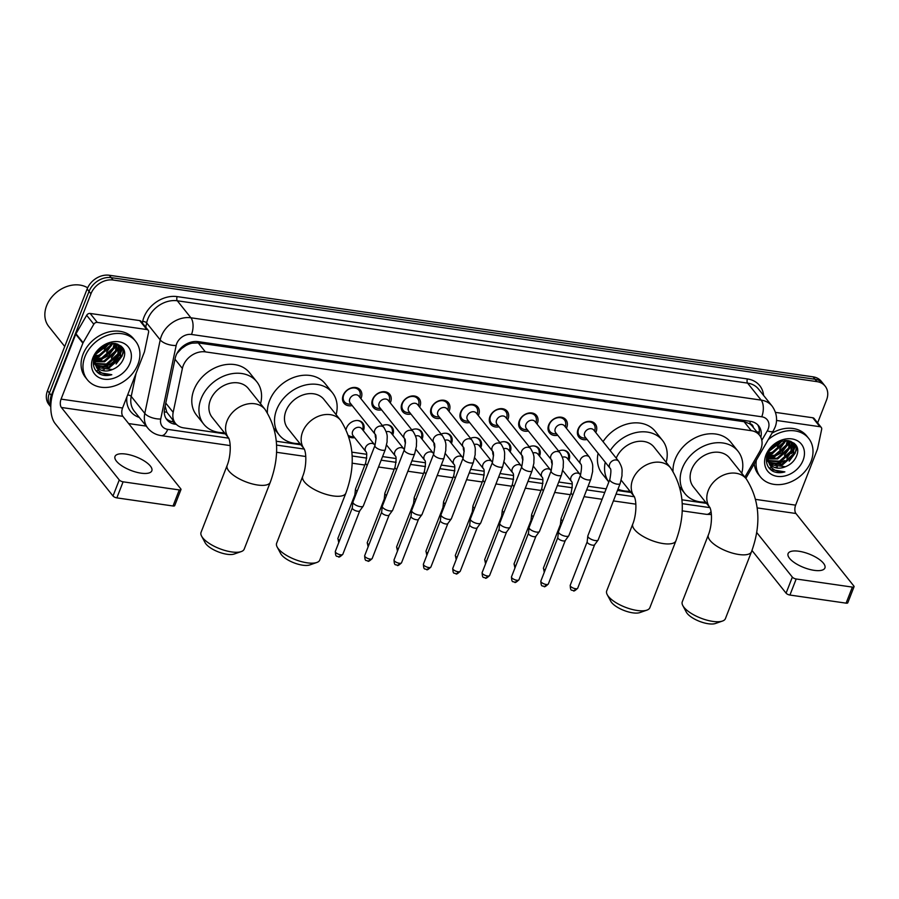 <?xml version="1.0" encoding="UTF-8"?>
<svg xmlns="http://www.w3.org/2000/svg" width="899" height="899" viewBox="0 0 899 899"><rect width="100%" height="100%" fill="white"/><g stroke="black" fill="none" stroke-linecap="round" stroke-linejoin="round"><path stroke-width="1.35" d="M346.115 429.239A9.878 7.765 -38.6 0 1 346.531 427.924A9.878 7.765 -38.6 0 1 354.161 420.957A9.878 7.765 -38.6 0 1 362.724 422.991A9.878 7.765 -38.6 0 1 363.488 430.374A9.878 7.765 -38.6 0 1 363.353 430.7M354.667 437.633A9.878 7.765 -38.6 0 1 349.026 436.813M382.412 425.598A9.878 7.765 -38.6 0 1 392.088 427.227A9.878 7.765 -38.6 0 1 392.852 434.61A9.878 7.765 -38.6 0 1 392.717 434.936M376.13 438.802A9.878 7.765 -38.6 0 1 375.299 434.532M411.776 429.834A9.878 7.765 -38.6 0 1 421.451 431.464A9.878 7.765 -38.6 0 1 422.204 438.858A9.878 7.765 -38.6 0 1 422.081 439.173M405.494 443.038A9.878 7.765 -38.6 0 1 404.662 438.768M441.139 434.071A9.878 7.765 -38.6 0 1 450.804 435.7A9.878 7.765 -38.6 0 1 451.568 443.095A9.878 7.765 -38.6 0 1 451.433 443.421M434.858 447.275A9.878 7.765 -38.6 0 1 434.026 443.005M470.503 438.319A9.878 7.765 -38.6 0 1 480.167 439.937A9.878 7.765 -38.6 0 1 480.931 447.331A9.878 7.765 -38.6 0 1 480.796 447.657M464.21 451.512A9.878 7.765 -38.6 0 1 463.378 447.252M499.855 442.555A9.878 7.765 -38.6 0 1 509.531 444.185A9.878 7.765 -38.6 0 1 510.295 451.568A9.878 7.765 -38.6 0 1 510.16 451.894M493.573 455.748A9.878 7.765 -38.6 0 1 492.742 451.489M529.219 446.792A9.878 7.765 -38.6 0 1 538.894 448.421A9.878 7.765 -38.6 0 1 539.647 455.804A9.878 7.765 -38.6 0 1 539.524 456.13M522.937 459.985A9.878 7.765 -38.6 0 1 522.105 455.726M558.582 451.028A9.878 7.765 -38.6 0 1 568.258 452.658A9.878 7.765 -38.6 0 1 569.011 460.041A9.878 7.765 -38.6 0 1 568.876 460.367M552.301 464.232A9.878 7.765 -38.6 0 1 551.469 459.962M352.206 405.584A10.507 8.26 -38.6 0 1 343.969 403.202A10.507 8.26 -38.6 0 1 343.16 395.335A10.507 8.26 -38.6 0 1 351.273 387.918A10.507 8.26 -38.6 0 1 360.387 390.076A10.507 8.26 -38.6 0 1 361.196 397.942A10.507 8.26 -38.6 0 1 360.892 398.65M381.569 409.82A10.507 8.26 -38.6 0 1 373.321 407.438A10.507 8.26 -38.6 0 1 372.512 399.572A10.507 8.26 -38.6 0 1 380.637 392.166A10.507 8.26 -38.6 0 1 389.75 394.324A10.507 8.26 -38.6 0 1 390.559 402.179A10.507 8.26 -38.6 0 1 390.256 402.887M410.933 414.057A10.507 8.26 -38.6 0 1 402.685 411.675A10.507 8.26 -38.6 0 1 401.875 403.82A10.507 8.26 -38.6 0 1 410 396.403A10.507 8.26 -38.6 0 1 419.114 398.56A10.507 8.26 -38.6 0 1 419.923 406.415A10.507 8.26 -38.6 0 1 419.608 407.123M440.296 418.305A10.507 8.26 -38.6 0 1 432.048 415.911A10.507 8.26 -38.6 0 1 431.239 408.056A10.507 8.26 -38.6 0 1 439.364 400.639A10.507 8.26 -38.6 0 1 448.466 402.797A10.507 8.26 -38.6 0 1 449.275 410.652A10.507 8.26 -38.6 0 1 448.972 411.36M469.649 422.541A10.507 8.26 -38.6 0 1 461.412 420.148A10.507 8.26 -38.6 0 1 460.603 412.293A10.507 8.26 -38.6 0 1 468.727 404.876A10.507 8.26 -38.6 0 1 477.83 407.033A10.507 8.26 -38.6 0 1 478.639 414.9A10.507 8.26 -38.6 0 1 478.335 415.608M499.012 426.778A10.507 8.26 -38.6 0 1 490.775 424.395A10.507 8.26 -38.6 0 1 489.955 416.529A10.507 8.26 -38.6 0 1 498.08 409.112A10.507 8.26 -38.6 0 1 507.193 411.27A10.507 8.26 -38.6 0 1 508.002 419.136A10.507 8.26 -38.6 0 1 507.699 419.844M528.376 431.014A10.507 8.26 -38.6 0 1 520.128 428.632A10.507 8.26 -38.6 0 1 519.319 420.766A10.507 8.26 -38.6 0 1 527.443 413.36A10.507 8.26 -38.6 0 1 536.557 415.518A10.507 8.26 -38.6 0 1 537.366 423.373A10.507 8.26 -38.6 0 1 537.063 424.081M557.74 435.251A10.507 8.26 -38.6 0 1 549.491 432.868A10.507 8.26 -38.6 0 1 548.682 425.002A10.507 8.26 -38.6 0 1 556.807 417.597A10.507 8.26 -38.6 0 1 565.909 419.754A10.507 8.26 -38.6 0 1 566.718 427.609A10.507 8.26 -38.6 0 1 566.415 428.317M587.092 439.487A10.507 8.26 -38.6 0 1 578.855 437.105A10.507 8.26 -38.6 0 1 578.046 429.25A10.507 8.26 -38.6 0 1 586.17 421.833A10.507 8.26 -38.6 0 1 595.273 423.991A10.507 8.26 -38.6 0 1 596.082 431.846A10.507 8.26 -38.6 0 1 595.779 432.554M744.878 477.144L759.565 451.781A18.519 14.553 141.4 0 0 760.891 449.028A18.519 14.553 141.4 0 0 759.464 435.172A18.519 14.553 141.4 0 0 751.249 430.677L205.388 351.88A18.519 14.553 141.4 0 0 182.385 368.455L173.17 412.349A18.519 14.553 141.4 0 0 175.44 423.373A18.519 14.553 141.4 0 0 183.654 427.868L225.323 433.891M185.677 345.699A18.519 14.553 -38.6 0 1 192.116 343.171L191.835 343.137A6.169 4.855 141.4 0 0 185.677 345.699L181.497 348.632L176.912 353.521M753.272 427.418A6.169 4.855 141.4 0 0 749.676 423.665L749.395 423.631A18.519 14.553 -38.6 0 1 752.317 426.227L759.464 435.172M165.158 406.123L166.821 412.18L175.44 423.373M749.395 423.631L744.091 421.71L198.218 342.912L192.116 343.171M276.285 441.24L300.907 444.791M351.869 452.152L366.725 454.298M382.569 456.591L396.077 458.535M411.922 460.827L425.441 462.771M441.285 465.064L454.804 467.019M470.649 469.3L484.168 471.256M500.013 473.537L513.531 475.492M529.365 477.774L542.884 479.729M558.729 482.021L572.247 483.965M588.092 486.258L606.162 488.865M617.456 490.494L630.974 492.45M681.936 499.799L706.558 503.361M50.816 405.775A18.519 14.553 -38.6 0 1 51.31 395.448L90.945 293.782L89.046 291.388A18.519 14.553 -38.6 0 1 111.195 277.634L815.011 379.243A18.519 14.553 -38.6 0 1 823.226 383.738A18.519 14.553 -38.6 0 0 815.011 379.243L111.195 277.634A18.519 14.553 -38.6 0 0 89.046 291.388L49.4 393.054L89.046 291.388L87.136 289.006A18.519 14.553 -38.6 0 1 109.296 275.251L813.112 376.85A18.519 14.553 -38.6 0 1 821.326 381.345L825.136 386.121A18.519 14.553 -38.6 0 1 826.563 399.976L817.629 422.89M50.794 406.865A18.519 14.553 -38.6 0 1 49.4 393.054A18.519 14.553 -38.6 0 0 50.794 406.865L48.928 404.528A18.519 14.553 -38.6 0 1 47.501 390.672L87.136 289.006M760.835 437.341A18.519 14.553 141.4 0 0 758.666 425.868A18.519 14.553 141.4 0 0 750.451 421.373L198.207 341.642A18.519 14.553 141.4 0 0 175.204 358.229L164.607 408.697A18.519 14.553 141.4 0 0 166.888 419.721A18.519 14.553 141.4 0 0 175.103 424.216L176.373 424.407M757.632 424.733A18.519 14.553 -38.6 0 1 759.003 434.599M123.601 352.183A24.7 19.407 -38.6 0 1 121.185 356.914A24.7 19.407 -38.6 0 0 123.601 352.183A24.7 19.407 -38.6 0 0 124.051 350.925A24.7 19.407 -38.6 0 1 123.601 352.183M108.779 367.927A24.7 19.407 -38.6 0 1 106.734 368.826A24.7 19.407 -38.6 0 0 108.779 367.927M104.217 369.703A24.7 19.407 -38.6 0 1 102.138 370.219A24.7 19.407 -38.6 0 0 104.217 369.703M98.778 370.691A24.7 19.407 -38.6 0 1 97.137 370.748A24.7 19.407 -38.6 0 0 98.778 370.691M96.744 370.748A24.7 19.407 -38.6 0 1 95.845 370.714A24.7 19.407 -38.6 0 0 96.744 370.748M796.671 449.354A24.7 19.407 -38.6 0 1 794.255 454.085A24.7 19.407 -38.6 0 0 796.671 449.354A24.7 19.407 -38.6 0 0 797.132 448.084A24.7 19.407 -38.6 0 1 796.671 449.354M781.849 465.098A24.7 19.407 -38.6 0 1 779.815 465.997A24.7 19.407 -38.6 0 0 781.849 465.098M777.298 466.862A24.7 19.407 -38.6 0 1 775.208 467.39A24.7 19.407 -38.6 0 0 777.298 466.862M771.848 467.862A24.7 19.407 -38.6 0 1 770.207 467.918A24.7 19.407 -38.6 0 0 771.848 467.862M769.825 467.907A24.7 19.407 -38.6 0 1 768.926 467.873A24.7 19.407 -38.6 0 0 769.825 467.907M90.945 293.782A18.519 14.553 -38.6 0 1 113.105 280.027L816.921 381.626A18.519 14.553 -38.6 0 1 825.136 386.121M146.222 426.104L128.624 423.564M122.444 347.576A24.7 19.407 -38.6 0 1 121.702 349.778M795.514 444.735A24.7 19.407 -38.6 0 1 794.772 446.949M174.339 422.002L173.192 421.833A18.519 14.553 -38.6 0 1 166.012 418.473M814.123 570.337A19.756 7.248 21.3 0 0 824.911 567.966A19.756 7.248 21.3 0 0 817.685 558.335A19.756 7.248 21.3 0 0 798.874 551.244A19.756 7.248 21.3 0 0 788.097 553.615A19.756 7.248 21.3 0 0 795.323 563.246A19.756 7.248 21.3 0 0 814.123 570.337M776.511 420.451L819.922 426.71L812.775 417.765A3.09 2.427 -38.6 0 1 814.134 418.518L821.281 427.463A3.09 2.427 141.4 0 0 819.922 426.71M775.5 412.383L812.775 417.765M854.05 586.732L847.791 602.779A3.09 1.135 -158.7 0 1 846.105 603.15L852.364 587.103A3.09 1.135 21.3 0 0 854.05 586.732A3.09 1.135 21.3 0 0 853.825 585.991L795.93 513.498A6.169 3.068 98.2 0 1 795.626 505.159L817.438 449.219A3.09 2.427 141.4 0 0 817.584 448.747L821.664 429.306A3.09 2.427 141.4 0 0 821.281 427.463M789.929 595.048A3.09 1.135 -158.7 0 1 786.086 593.171L792.345 577.113A3.09 1.135 21.3 0 0 796.188 578.99L789.929 595.048L846.105 603.15M751.98 550.469L786.086 593.171M796.188 578.99L852.364 587.103M792.345 577.113L756.643 532.41M768.285 439.6A30.869 24.262 -38.6 0 1 808.651 438.364A30.869 24.262 -38.6 0 1 811.033 461.457A30.869 24.262 -38.6 0 1 787.164 483.235A30.869 24.262 -38.6 0 1 760.408 476.897A30.869 24.262 -38.6 0 1 756.317 460.266M771.994 433.172A30.869 24.262 -38.6 0 1 806.74 435.981L808.651 438.364M772.443 471.031C776.095 472.919 780.242 473.2 784.883 471.885C775.747 472.469 770.207 468.694 768.252 460.546A15.44 12.125 -38.6 0 0 770.083 464.277A15.44 12.125 -38.6 0 0 785.366 466.75C790.356 464.772 793.952 461.502 796.154 456.928C805.133 438.218 774.163 434.408 767.69 453.658C765.06 461.266 766.645 467.053 772.443 471.031M803.077 460.31A21.61 16.98 -38.6 0 1 777.23 476.358A21.61 16.98 -38.6 0 1 765.982 454.95A21.61 16.98 -38.6 0 1 791.828 438.903A21.61 16.98 -38.6 0 1 803.077 460.31M767.544 461.086L768.533 462.064M768.903 462.378L781.849 464.165L793.379 454.04L792.839 443.319M766.431 459.142L768.6 462.311M769.117 462.805L782.445 464.918L793.974 454.782L793.143 443.69L788.726 440.701M768.24 460.513L779.467 461.187L790.996 451.051L791.39 442.027M768.375 461.007L780.062 461.929L791.592 451.804L791.783 442.33M767.858 458.378L777.084 458.209L788.614 448.073L789.592 441.016M767.926 458.94L777.68 458.951L789.21 448.815L790.075 441.24M767.881 455.917L774.691 455.22L786.232 445.084L787.355 440.521M767.836 456.568L775.286 455.962L786.827 445.837L787.962 440.577M768.488 452.995L772.308 452.242L783.849 442.106L784.411 440.577M768.263 453.781L772.904 452.984L784.445 442.847L785.232 440.499M770.241 449.152L780.118 441.623M769.623 450.264L781.422 441.184M793.143 443.69L790.76 441.252M770.364 448.949L768.667 452.455L768.252 460.546M767.375 454.478L768.521 462.007M769.87 463.996L770.578 464.749L785.366 466.75M760.408 476.897L758.498 474.503A30.869 24.262 -38.6 0 1 754.261 463.805M769.173 451.186L782.422 440.926M768.027 454.905L772.027 454.017L786.4 440.476M767.836 458.007L774.41 457.007L788.356 444.567L789.457 440.959M771.488 463.918L779.175 462.974L793.12 450.534L794.278 446.589M794.39 445.792L794.458 443.533M777.264 446.241L781.804 441.083M779.647 449.23L785.973 440.476M766.6 457.591L767.263 457.625M767.825 457.647L774.106 456.636L781.062 452.984M782.029 452.208L788.063 444.196L789.108 440.836M784.411 455.197L790.446 447.185L791.671 442.769M786.794 458.175L792.828 450.163L794.053 445.747M794.109 445.196L794.165 443.263M789.176 461.165L795.21 453.152L796.548 446.477M770.319 469.435L784.883 471.885M722.459 621.052L715.413 623.501A16.98 6.226 -158.7 0 1 708.322 623.749A16.98 6.226 -158.7 0 1 686.342 612.174L682.813 605.589A23.149 8.496 21.3 0 0 712.795 621.389A23.149 8.496 21.3 0 0 722.459 621.052A23.149 8.496 21.3 0 0 725.426 618.602L751.508 551.716A23.149 8.496 -158.7 0 1 738.866 554.503A23.149 8.496 -158.7 0 1 716.829 546.187A23.149 8.496 -158.7 0 1 708.367 534.905L682.285 601.791A23.149 8.496 21.3 0 0 682.813 605.589M746.249 478.852L729.561 457.973A23.149 18.194 141.4 0 0 709.502 453.22A23.149 18.194 141.4 0 0 691.601 469.548A23.149 18.194 141.4 0 0 693.387 486.876L709.862 507.508A23.149 18.194 141.4 0 1 708.277 490.438A23.149 18.194 141.4 0 1 735.978 473.245A23.149 18.194 141.4 0 1 746.249 478.852C759.734 499.979 761.487 524.274 751.508 551.716M705.569 502.125A33.96 26.689 -38.6 0 1 684.948 493.618A33.96 26.689 -38.6 0 1 682.33 468.21A33.96 26.689 -38.6 0 1 708.569 444.252A33.96 26.689 -38.6 0 1 738.012 451.231A33.96 26.689 -38.6 0 1 741.754 473.222M673.014 471.188A33.96 26.689 -38.6 0 1 675.183 459.265A33.96 26.689 -38.6 0 1 701.422 435.307A33.96 26.689 -38.6 0 1 730.865 442.286L738.012 451.231M646.887 610.14L639.841 612.59A16.98 6.226 -158.7 0 1 632.75 612.837A16.98 6.226 -158.7 0 1 610.769 601.262L607.241 594.677A23.149 8.496 21.3 0 0 637.211 610.477A23.149 8.496 21.3 0 0 646.887 610.14A23.149 8.496 21.3 0 0 649.853 607.702L675.924 540.816A23.149 8.496 -158.7 0 1 663.293 543.592A23.149 8.496 -158.7 0 1 641.257 535.276A23.149 8.496 -158.7 0 1 632.784 523.993L606.713 590.879A23.149 8.496 21.3 0 0 607.241 594.677M621.22 480.235L634.289 496.596A23.149 18.194 141.4 0 1 632.705 479.527A23.149 18.194 141.4 0 1 660.405 462.333A23.149 18.194 141.4 0 1 670.665 467.952L653.989 447.061A23.149 18.194 141.4 0 0 634.177 442.229A23.149 18.194 141.4 0 0 616.22 458.153M610.196 450.613A33.96 26.689 -38.6 0 1 662.428 440.319A33.96 26.689 -38.6 0 1 666.17 462.322M603.049 441.656A33.96 26.689 -38.6 0 1 655.281 431.374L662.428 440.319M629.997 491.214A33.96 26.689 -38.6 0 1 617.973 489.157M598.105 453.276A33.96 26.689 -38.6 0 0 602.218 473.751L608.825 482.021A33.96 26.689 -38.6 0 1 605.252 462.232M316.808 562.482L309.762 564.943A16.98 6.226 -158.7 0 1 302.671 565.19A16.98 6.226 -158.7 0 1 280.69 553.604L277.173 547.03A23.149 8.496 21.3 0 0 307.143 562.819A23.149 8.496 21.3 0 0 316.808 562.482A23.149 8.496 21.3 0 0 319.774 560.043L345.857 493.158A23.149 8.496 -158.7 0 1 333.214 495.933A23.149 8.496 -158.7 0 1 311.178 487.629A23.149 8.496 -158.7 0 1 302.716 476.335L276.634 543.221A23.149 8.496 21.3 0 0 277.173 547.03M340.597 420.294L323.921 399.414A23.149 18.194 141.4 0 0 303.851 394.661A23.149 18.194 141.4 0 0 285.949 410.989A23.149 18.194 141.4 0 0 287.736 428.306L304.222 448.949A23.149 18.194 141.4 0 1 302.626 431.88A23.149 18.194 141.4 0 1 330.326 414.675A23.149 18.194 141.4 0 1 340.597 420.294C354.094 441.42 355.847 465.716 345.857 493.158M299.918 443.567A33.96 26.689 -38.6 0 1 279.297 435.049A33.96 26.689 -38.6 0 1 276.678 409.652A33.96 26.689 -38.6 0 1 302.929 385.693A33.96 26.689 -38.6 0 1 332.36 392.672A33.96 26.689 -38.6 0 1 336.102 414.664M267.363 412.63A33.96 26.689 -38.6 0 1 269.531 400.707A33.96 26.689 -38.6 0 1 295.782 376.748A33.96 26.689 -38.6 0 1 325.213 383.716L332.36 392.672M241.235 551.581L234.19 554.031A16.98 6.226 -158.7 0 1 227.099 554.278A16.98 6.226 -158.7 0 1 205.118 542.704L201.59 536.119A23.149 8.496 21.3 0 0 231.571 551.919A23.149 8.496 21.3 0 0 241.235 551.581A23.149 8.496 21.3 0 0 244.202 549.132L270.284 482.246A23.149 8.496 -158.7 0 1 257.642 485.022A23.149 8.496 -158.7 0 1 235.605 476.717A23.149 8.496 -158.7 0 1 227.144 465.435L201.061 532.32A23.149 8.496 21.3 0 0 201.59 536.119M265.025 409.382L248.338 388.503A23.149 18.194 141.4 0 0 228.279 383.749A23.149 18.194 141.4 0 0 210.377 400.077A23.149 18.194 141.4 0 0 212.164 417.394L228.638 438.038A23.149 18.194 141.4 0 1 227.054 420.968A23.149 18.194 141.4 0 1 254.754 403.763A23.149 18.194 141.4 0 1 265.025 409.382C278.51 430.509 280.263 454.804 270.284 482.246M224.345 432.655A33.96 26.689 -38.6 0 1 203.713 424.137A33.96 26.689 -38.6 0 1 201.106 398.74A33.96 26.689 -38.6 0 1 227.346 374.782A33.96 26.689 -38.6 0 1 256.788 381.76A33.96 26.689 -38.6 0 1 260.519 403.752M203.713 424.137L196.566 415.192A33.96 26.689 -38.6 0 1 193.959 389.795A33.96 26.689 -38.6 0 1 220.199 365.837A33.96 26.689 -38.6 0 1 249.641 372.815L256.788 381.76M594.767 431.284L595.059 429.104A9.26 7.282 141.4 0 0 593.823 424.171A9.26 7.282 141.4 0 0 585.8 422.272A9.26 7.282 141.4 0 0 578.641 428.801A9.26 7.282 141.4 0 0 579.349 435.734A9.26 7.282 141.4 0 0 583.889 438.027L586.081 438.218M593.789 430.059A5.551 4.371 141.4 0 0 588.969 428.924A5.551 4.371 141.4 0 0 584.676 432.846A5.551 4.371 141.4 0 0 585.103 437.004L610.073 468.267A5.551 4.371 141.4 0 1 609.646 464.109A5.551 4.371 141.4 0 1 615.995 459.951A5.551 4.371 141.4 0 1 618.759 461.333L593.789 430.059M609.837 479.448A5.551 2.034 -158.7 0 0 616.849 484.1A5.551 2.034 -158.7 0 0 617.152 484.145A5.551 2.034 -158.7 0 0 620.186 483.482L598.195 539.883A5.551 2.034 -158.7 0 1 598.105 540.063A5.551 2.034 -158.7 0 1 595.16 540.546A5.551 2.034 -158.7 0 1 588.249 537.175A5.551 2.034 -158.7 0 1 587.8 536.04A5.551 2.034 -158.7 0 1 587.845 535.849L609.837 479.448C611.14 472.526 611.219 468.795 610.073 468.267M594.677 544.67A4.012 1.472 -158.7 0 1 594.599 544.805A4.012 1.472 -158.7 0 1 592.486 545.154A4.012 1.472 -158.7 0 1 587.485 542.715A4.012 1.472 -158.7 0 1 587.159 541.895A4.012 1.472 -158.7 0 1 587.193 541.76M565.404 427.047L565.696 424.867A9.26 7.282 141.4 0 0 564.46 419.934A9.26 7.282 141.4 0 0 556.436 418.035A9.26 7.282 141.4 0 0 549.278 424.564A9.26 7.282 141.4 0 0 549.986 431.498A9.26 7.282 141.4 0 0 554.526 433.79L556.717 433.981M564.426 425.823A5.551 4.371 141.4 0 0 559.616 424.688A5.551 4.371 141.4 0 0 555.312 428.609A5.551 4.371 141.4 0 0 555.739 432.756L580.709 464.03A5.551 4.371 141.4 0 1 580.282 459.872A5.551 4.371 141.4 0 1 586.631 455.714A5.551 4.371 141.4 0 1 589.396 457.085L564.426 425.823M580.473 475.211A5.551 2.034 -158.7 0 0 587.485 479.864A5.551 2.034 -158.7 0 0 587.789 479.909A5.551 2.034 -158.7 0 0 590.823 479.246L568.842 535.647A5.551 2.034 -158.7 0 1 568.741 535.815A5.551 2.034 -158.7 0 1 565.808 536.31A5.551 2.034 -158.7 0 1 558.886 532.938A5.551 2.034 -158.7 0 1 558.436 531.803A5.551 2.034 -158.7 0 1 558.481 531.601L580.473 475.211C581.777 468.289 581.855 464.558 580.709 464.03M565.314 540.434A4.012 1.472 -158.7 0 1 565.246 540.557A4.012 1.472 -158.7 0 1 563.122 540.917A4.012 1.472 -158.7 0 1 558.133 538.479A4.012 1.472 -158.7 0 1 557.796 537.658A4.012 1.472 -158.7 0 1 557.829 537.523M536.04 422.811L536.343 420.62A9.26 7.282 141.4 0 0 535.107 415.698A9.26 7.282 141.4 0 0 527.072 413.787A9.26 7.282 141.4 0 0 519.914 420.327A9.26 7.282 141.4 0 0 520.633 427.25A9.26 7.282 141.4 0 0 525.162 429.553L527.365 429.744M535.062 421.586A5.551 4.371 141.4 0 0 530.253 420.451A5.551 4.371 141.4 0 0 525.96 424.362A5.551 4.371 141.4 0 0 526.387 428.52L551.357 459.782A5.551 4.371 141.4 0 1 550.93 455.636A5.551 4.371 141.4 0 1 557.268 451.467A5.551 4.371 141.4 0 1 560.032 452.849L535.062 421.586M551.109 470.975A5.551 2.034 -158.7 0 0 558.133 475.627A5.551 2.034 -158.7 0 0 558.436 475.672A5.551 2.034 -158.7 0 0 561.459 475.009L539.479 531.41A5.551 2.034 -158.7 0 1 539.378 531.579A5.551 2.034 -158.7 0 1 536.445 532.073A5.551 2.034 -158.7 0 1 529.533 528.702A5.551 2.034 -158.7 0 1 529.073 527.567A5.551 2.034 -158.7 0 1 529.118 527.365L551.109 470.975C552.413 464.041 552.503 460.322 551.357 459.782M535.95 536.197A4.012 1.472 -158.7 0 1 535.883 536.321A4.012 1.472 -158.7 0 1 533.759 536.681A4.012 1.472 -158.7 0 1 528.769 534.242A4.012 1.472 -158.7 0 1 528.443 533.422A4.012 1.472 -158.7 0 1 528.477 533.276M506.688 418.574L506.98 416.383A9.26 7.282 141.4 0 0 505.744 411.461A9.26 7.282 141.4 0 0 497.709 409.551A9.26 7.282 141.4 0 0 490.551 416.091A9.26 7.282 141.4 0 0 491.27 423.013A9.26 7.282 141.4 0 0 495.798 425.317L498.001 425.508M505.71 417.35A5.551 4.371 141.4 0 0 500.889 416.203A5.551 4.371 141.4 0 0 496.596 420.125A5.551 4.371 141.4 0 0 497.023 424.283L521.993 455.546A5.551 4.371 141.4 0 1 521.566 451.388A5.551 4.371 141.4 0 1 527.904 447.23A5.551 4.371 141.4 0 1 530.68 448.612L505.71 417.35M521.746 466.727A5.551 2.034 -158.7 0 0 528.769 471.391A5.551 2.034 -158.7 0 0 529.073 471.436A5.551 2.034 -158.7 0 0 532.107 470.773L510.115 527.162A5.551 2.034 -158.7 0 1 510.014 527.342A5.551 2.034 -158.7 0 1 507.081 527.837A5.551 2.034 -158.7 0 1 500.17 524.454A5.551 2.034 -158.7 0 1 499.709 523.33A5.551 2.034 -158.7 0 1 499.765 523.128L521.746 466.727C523.061 459.805 523.139 456.085 521.993 455.546M506.587 531.961A4.012 1.472 -158.7 0 1 506.519 532.084A4.012 1.472 -158.7 0 1 504.395 532.433A4.012 1.472 -158.7 0 1 499.406 530.005A4.012 1.472 -158.7 0 1 499.08 529.185A4.012 1.472 -158.7 0 1 499.114 529.039M477.324 414.338L477.616 412.147A9.26 7.282 141.4 0 0 476.38 407.213A9.26 7.282 141.4 0 0 468.357 405.314A9.26 7.282 141.4 0 0 461.198 411.854A9.26 7.282 141.4 0 0 461.906 418.777A9.26 7.282 141.4 0 0 466.446 421.069L468.637 421.271M476.346 413.113A5.551 4.371 141.4 0 0 471.526 411.967A5.551 4.371 141.4 0 0 467.233 415.889A5.551 4.371 141.4 0 0 467.66 420.047L492.63 451.309A5.551 4.371 141.4 0 1 492.202 447.151A5.551 4.371 141.4 0 1 498.552 442.993A5.551 4.371 141.4 0 1 501.316 444.376L476.346 413.113M492.394 462.491A5.551 2.034 -158.7 0 0 499.406 467.143A5.551 2.034 -158.7 0 0 499.709 467.199A5.551 2.034 -158.7 0 0 502.743 466.525L480.751 522.926A5.551 2.034 -158.7 0 1 480.65 523.106A5.551 2.034 -158.7 0 1 477.717 523.589A5.551 2.034 -158.7 0 1 470.806 520.218A5.551 2.034 -158.7 0 1 470.357 519.083A5.551 2.034 -158.7 0 1 470.402 518.892L492.394 462.491C493.697 455.568 493.776 451.837 492.63 451.309M477.234 527.713A4.012 1.472 -158.7 0 1 477.155 527.848A4.012 1.472 -158.7 0 1 475.043 528.196A4.012 1.472 -158.7 0 1 470.042 525.758A4.012 1.472 -158.7 0 1 469.716 524.949A4.012 1.472 -158.7 0 1 469.75 524.802M447.96 410.09L448.253 407.91A9.26 7.282 141.4 0 0 447.017 402.977A9.26 7.282 141.4 0 0 438.993 401.078A9.26 7.282 141.4 0 0 431.835 407.607A9.26 7.282 141.4 0 0 432.543 414.54A9.26 7.282 141.4 0 0 437.083 416.833L439.274 417.035M446.983 408.876A5.551 4.371 141.4 0 0 442.162 407.73A5.551 4.371 141.4 0 0 437.869 411.652A5.551 4.371 141.4 0 0 438.296 415.81L463.266 447.073A5.551 4.371 141.4 0 1 462.839 442.915A5.551 4.371 141.4 0 1 469.188 438.757A5.551 4.371 141.4 0 1 471.953 440.139L446.983 408.876M463.03 458.254A5.551 2.034 -158.7 0 0 470.042 462.906A5.551 2.034 -158.7 0 0 470.346 462.963A5.551 2.034 -158.7 0 0 473.38 462.288L451.388 518.689A5.551 2.034 -158.7 0 1 451.298 518.869A5.551 2.034 -158.7 0 1 448.365 519.352A5.551 2.034 -158.7 0 1 441.443 515.981A5.551 2.034 -158.7 0 1 440.993 514.846A5.551 2.034 -158.7 0 1 441.038 514.655L463.03 458.254C464.334 451.332 464.412 447.601 463.266 447.073M447.871 523.476A4.012 1.472 -158.7 0 1 447.792 523.611A4.012 1.472 -158.7 0 1 445.679 523.96A4.012 1.472 -158.7 0 1 440.69 521.521A4.012 1.472 -158.7 0 1 440.353 520.701A4.012 1.472 -158.7 0 1 440.386 520.566M418.597 405.854L418.9 403.673A9.26 7.282 141.4 0 0 417.653 398.74A9.26 7.282 141.4 0 0 409.629 396.841A9.26 7.282 141.4 0 0 402.471 403.37A9.26 7.282 141.4 0 0 403.19 410.304A9.26 7.282 141.4 0 0 407.719 412.596L409.91 412.787M417.619 404.629A5.551 4.371 141.4 0 0 412.81 403.494A5.551 4.371 141.4 0 0 408.506 407.416A5.551 4.371 141.4 0 0 408.944 411.562L433.914 442.836A5.551 4.371 141.4 0 1 433.475 438.678A5.551 4.371 141.4 0 1 439.825 434.52A5.551 4.371 141.4 0 1 442.589 435.903L417.619 404.629M433.666 454.017A5.551 2.034 -158.7 0 0 440.679 458.67A5.551 2.034 -158.7 0 0 440.993 458.715A5.551 2.034 -158.7 0 0 444.016 458.052L422.036 514.453A5.551 2.034 -158.7 0 1 421.934 514.633A5.551 2.034 -158.7 0 1 419.001 515.116A5.551 2.034 -158.7 0 1 412.09 511.745A5.551 2.034 -158.7 0 1 411.63 510.61A5.551 2.034 -158.7 0 1 411.675 510.418L433.666 454.017C434.97 447.095 435.06 443.364 433.914 442.836M418.507 519.24A4.012 1.472 -158.7 0 1 418.44 519.364A4.012 1.472 -158.7 0 1 416.316 519.723A4.012 1.472 -158.7 0 1 411.326 517.285A4.012 1.472 -158.7 0 1 411 516.464A4.012 1.472 -158.7 0 1 411.034 516.329M389.233 401.617L389.537 399.437A9.26 7.282 141.4 0 0 388.301 394.504A9.26 7.282 141.4 0 0 380.266 392.605A9.26 7.282 141.4 0 0 373.107 399.134A9.26 7.282 141.4 0 0 373.827 406.056A9.26 7.282 141.4 0 0 378.355 408.36L380.558 408.551M388.256 400.392A5.551 4.371 141.4 0 0 383.446 399.257A5.551 4.371 141.4 0 0 379.153 403.168A5.551 4.371 141.4 0 0 379.58 407.326L404.55 438.6A5.551 4.371 141.4 0 1 404.123 434.442A5.551 4.371 141.4 0 1 410.461 430.273A5.551 4.371 141.4 0 1 413.237 431.655L388.256 400.392M404.303 449.781A5.551 2.034 -158.7 0 0 411.326 454.433A5.551 2.034 -158.7 0 0 411.63 454.478A5.551 2.034 -158.7 0 0 414.664 453.815L392.672 510.216A5.551 2.034 -158.7 0 1 392.571 510.385A5.551 2.034 -158.7 0 1 389.638 510.879A5.551 2.034 -158.7 0 1 382.727 507.508A5.551 2.034 -158.7 0 1 382.266 506.373A5.551 2.034 -158.7 0 1 382.322 506.171L404.303 449.781C405.618 442.859 405.696 439.128 404.55 438.6M389.143 515.003A4.012 1.472 -158.7 0 1 389.076 515.127A4.012 1.472 -158.7 0 1 386.952 515.487A4.012 1.472 -158.7 0 1 381.963 513.048A4.012 1.472 -158.7 0 1 381.637 512.228A4.012 1.472 -158.7 0 1 381.67 512.082M359.881 397.38L360.173 395.189A9.26 7.282 141.4 0 0 358.937 390.267A9.26 7.282 141.4 0 0 350.913 388.357A9.26 7.282 141.4 0 0 343.755 394.897A9.26 7.282 141.4 0 0 344.463 401.819A9.26 7.282 141.4 0 0 348.992 404.123L351.194 404.314M358.903 396.156A5.551 4.371 141.4 0 0 354.082 395.009A5.551 4.371 141.4 0 0 349.79 398.931A5.551 4.371 141.4 0 0 350.217 403.089L375.186 434.352A5.551 4.371 141.4 0 1 374.759 430.194A5.551 4.371 141.4 0 1 381.097 426.036A5.551 4.371 141.4 0 1 383.873 427.418L358.903 396.156M374.939 445.533A5.551 2.034 -158.7 0 0 381.963 450.197A5.551 2.034 -158.7 0 0 382.266 450.242A5.551 2.034 -158.7 0 0 385.3 449.579L363.308 505.968A5.551 2.034 -158.7 0 1 363.207 506.148A5.551 2.034 -158.7 0 1 360.274 506.643A5.551 2.034 -158.7 0 1 353.363 503.26A5.551 2.034 -158.7 0 1 352.902 502.136A5.551 2.034 -158.7 0 1 352.959 501.934L374.939 445.533C376.254 438.611 376.333 434.891 375.186 434.352M359.78 510.767A4.012 1.472 -158.7 0 1 359.712 510.89A4.012 1.472 -158.7 0 1 357.6 511.239A4.012 1.472 -158.7 0 1 352.599 508.812A4.012 1.472 -158.7 0 1 352.273 507.991A4.012 1.472 -158.7 0 1 352.307 507.845M568.235 459.558L568.528 457.377A9.26 7.282 141.4 0 0 567.291 452.444A9.26 7.282 141.4 0 0 563.077 450.185M580.552 475.009L567.258 458.333A5.551 4.371 141.4 0 0 562.336 457.231M562.628 520.971A5.551 2.034 -158.7 0 1 561.47 519.903A5.551 2.034 -158.7 0 1 561.01 518.768A5.551 2.034 -158.7 0 1 561.055 518.566L571.202 492.562C572.506 485.64 572.584 481.92 571.438 481.381A5.551 4.371 141.4 0 1 571.011 477.223A5.551 4.371 141.4 0 1 577.36 473.065A5.551 4.371 141.4 0 1 580.125 474.447M560.83 525.589A4.012 1.472 -158.7 0 1 560.706 525.443A4.012 1.472 -158.7 0 1 560.38 524.623A4.012 1.472 -158.7 0 1 560.414 524.477M551.514 460.052A9.26 7.282 141.4 0 0 552.244 463.131M538.872 455.321L539.175 453.141A9.26 7.282 141.4 0 0 537.928 448.208A9.26 7.282 141.4 0 0 533.714 445.949M551.188 470.773L537.894 454.096A5.551 4.371 141.4 0 0 532.972 452.995M533.276 516.723A5.551 2.034 -158.7 0 1 532.107 515.666A5.551 2.034 -158.7 0 1 531.646 514.531A5.551 2.034 -158.7 0 1 531.702 514.329L541.839 488.326C543.142 481.403 543.221 477.672 542.075 477.144A5.551 4.371 141.4 0 1 541.648 472.986A5.551 4.371 141.4 0 1 547.997 468.829A5.551 4.371 141.4 0 1 550.761 470.211M531.466 521.353A4.012 1.472 -158.7 0 1 531.343 521.206A4.012 1.472 -158.7 0 1 531.017 520.386A4.012 1.472 -158.7 0 1 531.051 520.24M522.15 455.815A9.26 7.282 141.4 0 0 522.881 458.895M509.508 451.084L509.812 448.893A9.26 7.282 141.4 0 0 508.576 443.971A9.26 7.282 141.4 0 0 504.361 441.712M521.825 466.536L508.531 449.86A5.551 4.371 141.4 0 0 503.62 448.747M503.912 512.486A5.551 2.034 -158.7 0 1 502.743 511.419A5.551 2.034 -158.7 0 1 502.294 510.295A5.551 2.034 -158.7 0 1 502.339 510.093L512.475 484.089C513.79 477.167 513.868 473.436 512.722 472.908A5.551 4.371 141.4 0 1 512.295 468.75A5.551 4.371 141.4 0 1 518.633 464.592A5.551 4.371 141.4 0 1 521.398 465.974M502.103 517.105A4.012 1.472 -158.7 0 1 501.979 516.97A4.012 1.472 -158.7 0 1 501.653 516.15A4.012 1.472 -158.7 0 1 501.687 516.004M492.787 451.579A9.26 7.282 141.4 0 0 493.529 454.658M480.156 446.848L480.448 444.657A9.26 7.282 141.4 0 0 479.212 439.735A9.26 7.282 141.4 0 0 474.998 437.465M492.461 462.3L479.178 445.623A5.551 4.371 141.4 0 0 474.256 444.511M474.548 508.25A5.551 2.034 -158.7 0 1 473.38 507.182A5.551 2.034 -158.7 0 1 472.93 506.047A5.551 2.034 -158.7 0 1 472.975 505.856L483.111 479.852C484.426 472.93 484.505 469.199 483.359 468.671A5.551 4.371 141.4 0 1 482.932 464.513A5.551 4.371 141.4 0 1 489.27 460.355A5.551 4.371 141.4 0 1 492.045 461.726M472.75 512.868A4.012 1.472 -158.7 0 1 472.627 512.722A4.012 1.472 -158.7 0 1 472.29 511.913A4.012 1.472 -158.7 0 1 472.323 511.767M463.434 447.342A9.26 7.282 141.4 0 0 464.165 450.41M450.792 442.611L451.084 440.42A9.26 7.282 141.4 0 0 449.848 435.487A9.26 7.282 141.4 0 0 445.634 433.228M463.097 458.052L449.815 441.387A5.551 4.371 141.4 0 0 444.893 440.274M445.185 504.013A5.551 2.034 -158.7 0 1 444.027 502.946A5.551 2.034 -158.7 0 1 443.567 501.811A5.551 2.034 -158.7 0 1 443.612 501.62L453.759 475.616C455.063 468.682 455.141 464.963 453.995 464.423A5.551 4.371 141.4 0 1 453.568 460.277A5.551 4.371 141.4 0 1 459.917 456.108A5.551 4.371 141.4 0 1 462.682 457.49M443.387 508.632A4.012 1.472 -158.7 0 1 443.263 508.486A4.012 1.472 -158.7 0 1 442.937 507.665A4.012 1.472 -158.7 0 1 442.971 507.53M434.071 443.095A9.26 7.282 141.4 0 0 434.801 446.174M421.429 438.364L421.721 436.184A9.26 7.282 141.4 0 0 420.485 431.25A9.26 7.282 141.4 0 0 416.271 428.992M433.745 453.815L420.451 437.15A5.551 4.371 141.4 0 0 415.529 436.037M415.821 499.777A5.551 2.034 -158.7 0 1 414.664 498.709A5.551 2.034 -158.7 0 1 414.203 497.574A5.551 2.034 -158.7 0 1 414.259 497.372L424.395 471.368C425.699 464.446 425.778 460.726 424.631 460.187A5.551 4.371 141.4 0 1 424.204 456.029A5.551 4.371 141.4 0 1 430.554 451.871A5.551 4.371 141.4 0 1 433.318 453.253M414.023 504.395A4.012 1.472 -158.7 0 1 413.9 504.249A4.012 1.472 -158.7 0 1 413.574 503.429A4.012 1.472 -158.7 0 1 413.607 503.294M404.707 438.858A9.26 7.282 141.4 0 0 405.438 441.937M392.065 434.127L392.369 431.947A9.26 7.282 141.4 0 0 391.132 427.014A9.26 7.282 141.4 0 0 386.918 424.755M404.381 449.579L391.087 432.902A5.551 4.371 141.4 0 0 386.177 431.801M386.469 495.54A5.551 2.034 -158.7 0 1 385.3 494.472A5.551 2.034 -158.7 0 1 384.851 493.337A5.551 2.034 -158.7 0 1 384.896 493.135L395.032 467.132C396.335 460.209 396.425 456.478 395.279 455.95A5.551 4.371 141.4 0 1 394.852 451.792A5.551 4.371 141.4 0 1 401.19 447.635A5.551 4.371 141.4 0 1 403.954 449.017M384.66 500.159A4.012 1.472 -158.7 0 1 384.536 500.013A4.012 1.472 -158.7 0 1 384.21 499.192A4.012 1.472 -158.7 0 1 384.244 499.046M375.344 434.622A9.26 7.282 141.4 0 0 376.074 437.701M362.713 429.891L363.005 427.71A9.26 7.282 141.4 0 0 361.769 422.777A9.26 7.282 141.4 0 0 357.555 420.518M361.735 428.666A5.551 4.371 141.4 0 0 356.914 427.531A5.551 4.371 141.4 0 0 352.622 431.441A5.551 4.371 141.4 0 0 353.049 435.599L365.915 451.714A5.551 4.371 141.4 0 1 365.488 447.556A5.551 4.371 141.4 0 1 371.826 443.398A5.551 4.371 141.4 0 1 374.602 444.78L361.735 428.666M357.105 491.292A5.551 2.034 -158.7 0 1 355.937 490.225A5.551 2.034 -158.7 0 1 355.487 489.101A5.551 2.034 -158.7 0 1 355.532 488.899L365.668 462.895C366.983 455.973 367.062 452.242 365.915 451.714M355.307 495.922A4.012 1.472 -158.7 0 1 355.184 495.776A4.012 1.472 -158.7 0 1 354.847 494.956A4.012 1.472 -158.7 0 1 354.88 494.81M348.632 435.554A9.26 7.282 141.4 0 0 351.824 436.633L354.026 436.824M141.053 473.166A19.756 7.248 21.3 0 0 151.83 470.795A19.756 7.248 21.3 0 0 144.604 461.165A19.756 7.248 21.3 0 0 125.804 454.074A19.756 7.248 21.3 0 0 115.016 456.445A19.756 7.248 21.3 0 0 122.242 466.087A19.756 7.248 21.3 0 0 141.053 473.166M97.283 322.393A3.09 2.427 141.4 0 0 93.811 324.224L83.113 342.71A3.09 2.427 141.4 0 0 82.888 343.171L75.741 334.226A3.09 2.427 -38.6 0 1 75.965 333.765L86.664 315.279A3.09 2.427 -38.6 0 1 90.136 313.448L97.283 322.393L146.84 329.551L139.693 320.595A3.09 2.427 -38.6 0 1 141.064 321.348L148.211 330.293A3.09 2.427 141.4 0 0 146.84 329.551M90.136 313.448L139.693 320.595M75.741 334.226L53.929 390.166A24.7 12.294 -81.8 0 0 55.109 423.508L113.004 496.001L119.264 479.954L61.368 407.461A6.169 3.068 98.2 0 1 61.076 399.122L82.888 343.171M180.969 489.562L174.709 505.62A3.09 1.135 -158.7 0 1 173.024 505.991L179.283 489.933A3.09 1.135 21.3 0 0 180.969 489.562A3.09 1.135 21.3 0 0 180.744 488.82L122.848 416.327A6.169 3.068 98.2 0 1 122.556 408L144.368 352.048A3.09 2.427 141.4 0 0 144.503 351.576L148.593 332.136A3.09 2.427 141.4 0 0 148.211 330.293M119.264 479.954A3.09 1.135 21.3 0 0 123.107 481.819L116.848 497.877L173.024 505.991M116.848 497.877A3.09 1.135 -158.7 0 1 113.004 496.001M123.107 481.819L179.283 489.933M64.728 346.475L48.76 326.483A27.779 21.834 -38.6 0 1 46.624 305.705A27.779 21.834 -38.6 0 1 87.641 287.815M84.956 356.633A30.869 24.262 -38.6 0 1 108.813 334.855A30.869 24.262 -38.6 0 1 135.569 341.204A30.869 24.262 -38.6 0 1 137.952 364.286A30.869 24.262 -38.6 0 1 114.094 386.064A30.869 24.262 -38.6 0 1 87.327 379.726A30.869 24.262 -38.6 0 1 84.956 356.633M87.327 379.726L85.427 377.344A30.869 24.262 -38.6 0 1 83.045 354.251A30.869 24.262 -38.6 0 1 106.914 332.473A30.869 24.262 -38.6 0 1 133.67 338.811L135.569 341.204M96.789 366.826L97.508 367.579L112.285 369.579C117.286 367.601 120.882 364.331 123.073 359.757C132.063 341.047 101.081 337.249 94.609 356.487C91.979 364.095 93.575 369.882 99.373 373.86C103.014 375.748 107.161 376.04 111.802 374.714C102.677 375.299 97.126 371.523 95.17 363.376L106.385 364.016L117.926 353.891L118.32 344.856M112.285 369.579A15.44 12.125 -38.6 0 1 97.013 367.107A15.44 12.125 -38.6 0 1 95.17 363.376L95.597 355.285L97.294 351.779M130.007 363.14A21.61 16.98 -38.6 0 1 104.149 379.187A21.61 16.98 -38.6 0 1 92.9 357.791A21.61 16.98 -38.6 0 1 118.758 341.732A21.61 16.98 -38.6 0 1 130.007 363.14M94.462 363.915L95.451 364.893M95.822 365.208L108.768 367.006L120.309 356.869L119.758 346.16M93.35 361.982L95.519 365.151M96.036 365.635L109.363 367.747L120.904 357.622L120.073 346.52L115.645 343.53M95.294 363.837L106.981 364.769L118.522 354.633L118.713 345.16M94.788 361.207L104.003 361.038L115.544 350.902L116.51 343.856M94.845 361.769L104.599 361.78L116.14 351.655L117.005 344.081M94.811 358.746L101.621 358.049L113.162 347.924L114.274 343.351M94.755 359.398L102.216 358.802L113.757 348.666L114.892 343.418M95.418 355.824L99.238 355.071L110.779 344.935L111.341 343.407M95.193 356.611L99.834 355.813L111.375 345.688L112.15 343.339M97.159 351.981L107.037 344.452M96.541 353.093L108.352 344.014M120.073 346.52L117.679 344.092M94.294 357.308L95.44 364.837M96.103 354.015L109.341 343.755M94.946 357.735L98.946 356.858L113.33 343.306M94.755 360.847L101.329 359.836L115.286 347.407L116.376 343.8M98.418 366.747L106.093 365.803L120.05 353.374L121.196 349.43M121.309 348.621L121.376 346.373M104.183 349.082L108.723 343.912M106.565 352.06L112.892 343.306M93.518 360.42L94.193 360.465M94.743 360.477L101.036 359.465L107.981 355.813M108.948 355.049L114.982 347.025L116.027 343.665M111.33 358.027L117.364 350.014L118.589 345.598M113.712 361.016L119.747 352.992L120.972 348.576M121.039 348.025L121.084 346.104M116.095 363.994L122.129 355.982L123.478 349.306M97.249 372.265L111.802 374.714M180.429 348.565A18.519 8.293 11.9 0 0 181.497 348.632M749.676 423.665A18.519 9.215 -81.8 0 0 750.463 421.373M172.226 421.665A18.519 9.215 -81.8 0 0 173.001 420.327M756.812 431.857A18.519 5.091 30.1 0 0 759.352 431.992M164.27 411.877A18.519 8.293 11.9 0 0 166.821 412.18M191.835 343.137A18.519 9.215 -81.8 0 0 192.307 341.845M744.091 421.71L751.249 430.677M165.787 403.1L173.17 412.349M175.002 359.218L182.385 368.455M198.218 342.912L205.388 351.88M109.296 275.251L113.105 280.027M813.112 376.85L816.921 381.626M47.501 390.672L51.31 395.448M761.824 440.308L767.296 430.846A12.35 9.709 141.4 0 0 768.184 429.014A12.35 9.709 141.4 0 0 761.756 416.788L191.498 334.462A12.35 9.709 141.4 0 0 176.721 343.632A12.35 9.709 141.4 0 0 176.159 345.508L160.73 419.024A12.35 9.709 141.4 0 0 167.72 429.374L228.706 438.173M160.73 419.024A12.35 5.529 11.9 0 1 144.795 413.405L131.22 396.403A24.7 19.407 141.4 0 0 134.243 411.113L147.829 428.115A24.7 19.407 -38.6 0 1 144.795 413.405L160.224 339.901A24.7 19.407 -38.6 0 1 161.359 336.136A24.7 19.407 -38.6 0 1 190.903 317.785L761.161 400.111A24.7 19.407 -38.6 0 1 772.117 406.112L758.531 389.098A24.7 19.407 141.4 0 0 747.586 383.109L177.317 300.783A24.7 19.407 141.4 0 0 147.773 319.134A24.7 19.407 141.4 0 0 146.649 322.887L145.739 327.214M142.357 322.966L142.671 321.482A27.779 21.834 -38.6 0 1 177.17 296.614L747.429 378.94A3.09 1.54 -81.8 0 0 747.586 383.109L761.161 400.111A12.35 6.147 98.2 0 1 761.756 416.788M142.671 321.482A3.09 1.382 -168.1 0 1 146.649 322.887L160.224 339.901A12.35 5.529 11.9 0 0 176.159 345.508M747.429 378.94A27.779 21.834 -38.6 0 1 763.588 395.425M139.3 417.428A27.779 21.834 -38.6 0 1 126.928 396.774M191.498 334.462A12.35 6.147 98.2 0 0 190.903 317.785L177.317 300.783A3.09 1.54 -81.8 0 1 177.17 296.614M136.052 373.377L131.22 396.403A3.09 1.382 -168.1 0 0 127.624 394.998M276.51 445.072L304.289 449.084M352.082 455.984L366.781 458.108M381.165 460.187L396.133 462.344M410.517 464.423L425.497 466.581M439.881 468.66L454.86 470.829M469.244 472.896L484.224 475.065M498.608 477.144L513.587 479.302M527.971 481.381L542.94 483.538M557.324 485.617L572.303 487.775M586.687 489.854L604.757 492.461M616.051 494.09L634.357 496.742M682.161 503.642L709.929 507.643M167.72 429.374A12.35 6.147 98.2 0 1 161.191 435.622L230.178 445.589M711.019 511.655A12.35 6.147 98.2 0 1 706.4 514.34L711.367 514.509M767.296 430.846A12.35 3.394 30.1 0 0 773.219 431.071L745.833 478.347M173.192 421.833L175.103 424.216M757.239 507.913L795.93 513.498M755.767 499.406L795.626 505.159M795.75 445.061A24.7 19.407 -38.6 0 1 795.008 447.264A24.7 19.407 -38.6 0 1 794.907 447.511M794.514 448.444A24.7 19.407 -38.6 0 1 791.525 453.546M784.355 460.546A24.7 19.407 -38.6 0 1 775.241 464.884M570.213 585.316C570.449 592.16 572 589.429 573.382 590.744C573.708 591.497 575.146 590.654 577.686 588.227A4.012 1.472 -158.7 0 1 575.506 588.71A4.012 1.472 -158.7 0 1 571.685 587.272A4.012 1.472 -158.7 0 1 570.213 585.316L587.171 541.827M573.382 590.744A4.012 2 -81.8 0 0 575.506 588.71M540.85 581.069C541.097 587.912 542.636 585.193 544.019 586.508C544.356 587.249 545.794 586.418 548.334 583.99A4.012 1.472 -158.7 0 1 546.143 584.474A4.012 1.472 -158.7 0 1 542.322 583.035A4.012 1.472 -158.7 0 1 540.85 581.069L557.807 537.591M544.019 586.508A4.012 2 -81.8 0 0 546.143 584.474M511.497 576.832C511.733 583.676 513.273 580.956 514.655 582.26C514.992 583.013 516.431 582.181 518.97 579.754A4.012 1.472 -158.7 0 1 516.779 580.237A4.012 1.472 -158.7 0 1 512.958 578.787A4.012 1.472 -158.7 0 1 511.497 576.832L528.443 533.343M514.655 582.26A4.012 2 -81.8 0 0 516.779 580.237M482.134 572.596C482.37 579.439 483.909 576.709 485.291 578.023C485.629 578.776 487.067 577.933 489.607 575.517A4.012 1.472 -158.7 0 1 487.415 575.989A4.012 1.472 -158.7 0 1 483.595 574.551A4.012 1.472 -158.7 0 1 482.134 572.596L499.091 529.106M485.291 578.023A4.012 2 -81.8 0 0 487.415 575.989M452.77 568.359C453.006 575.203 454.557 572.472 455.939 573.787C456.265 574.54 457.703 573.697 460.243 571.27A4.012 1.472 -158.7 0 1 458.063 571.753A4.012 1.472 -158.7 0 1 454.242 570.314A4.012 1.472 -158.7 0 1 452.77 568.359L469.728 524.87M455.939 573.787A4.012 2 -81.8 0 0 458.063 571.753M423.407 564.123C423.643 570.966 425.193 568.235 426.576 569.55C426.913 570.303 428.34 569.46 430.891 567.033A4.012 1.472 -158.7 0 1 428.699 567.516A4.012 1.472 -158.7 0 1 424.879 566.078A4.012 1.472 -158.7 0 1 423.407 564.123L440.364 520.633M426.576 569.55A4.012 2 -81.8 0 0 428.699 567.516M394.043 559.886C394.29 566.718 395.83 563.999 397.212 565.314C397.549 566.055 398.987 565.224 401.527 562.796A4.012 1.472 -158.7 0 1 399.336 563.28A4.012 1.472 -158.7 0 1 395.515 561.841A4.012 1.472 -158.7 0 1 394.043 559.886L411 516.397M397.212 565.314A4.012 2 -81.8 0 0 399.336 563.28M364.691 555.638C364.927 562.482 366.466 559.762 367.848 561.077C368.185 561.819 369.624 560.987 372.164 558.56A4.012 1.472 -158.7 0 1 369.972 559.043A4.012 1.472 -158.7 0 1 366.151 557.605A4.012 1.472 -158.7 0 1 364.691 555.638L381.637 512.149M367.848 561.077A4.012 2 -81.8 0 0 369.972 559.043M335.327 551.402C335.563 558.245 337.114 555.526 338.496 556.829C338.822 557.582 340.26 556.739 342.8 554.323A4.012 1.472 -158.7 0 1 340.609 554.795A4.012 1.472 -158.7 0 1 336.788 553.357A4.012 1.472 -158.7 0 1 335.327 551.402L352.284 507.913M338.496 556.829A4.012 2 -81.8 0 0 340.609 554.795M572.775 494.956A5.551 2.034 -158.7 0 1 571.202 492.562M545.12 570.135A4.012 1.472 -158.7 0 1 543.434 568.033L560.38 524.555M543.412 490.719A5.551 2.034 -158.7 0 1 541.839 488.326M515.756 565.898A4.012 1.472 -158.7 0 1 514.071 563.797L531.028 520.307M514.048 486.483A5.551 2.034 -158.7 0 1 512.475 484.089M486.393 561.65A4.012 1.472 -158.7 0 1 484.707 559.56L501.664 516.071M484.685 482.246A5.551 2.034 -158.7 0 1 483.111 479.852M457.04 557.414A4.012 1.472 -158.7 0 1 455.344 555.324L472.301 511.834M455.321 478.01A5.551 2.034 -158.7 0 1 453.759 475.616M427.677 553.177A4.012 1.472 -158.7 0 1 425.98 551.087L442.937 507.598M425.969 473.773A5.551 2.034 -158.7 0 1 424.395 471.368M398.313 548.941A4.012 1.472 -158.7 0 1 396.628 546.85L413.585 503.361M396.605 469.525A5.551 2.034 -158.7 0 1 395.032 467.132M368.95 544.704A4.012 1.472 -158.7 0 1 367.264 542.603L384.221 499.114M367.242 465.289A5.551 2.034 -158.7 0 1 365.668 462.895M339.586 540.468A4.012 1.472 -158.7 0 1 337.9 538.366L354.858 494.877M61.368 407.461L122.848 416.327M61.076 399.122L122.556 408M75.965 333.765L83.113 342.71M93.811 324.224L86.664 315.279M122.669 347.891A24.7 19.407 -38.6 0 1 121.927 350.093A24.7 19.407 -38.6 0 1 121.837 350.34M121.432 351.284A24.7 19.407 -38.6 0 1 102.16 367.725M120.354 352.082L120.376 352.644M773.219 431.071L774.916 427.531C776.444 424.261 778.714 415.394 772.117 406.112M147.829 428.115C151.268 432.295 155.729 434.801 161.191 435.622M276.476 452.276L305.75 456.501M352.06 463.176L364.837 465.03M378.501 466.997L394.2 469.267M407.865 471.233L423.564 473.503M437.229 475.481L452.927 477.74M466.592 479.718L482.28 481.976M495.945 483.954L511.643 486.224M525.308 488.191L541.007 490.461M554.672 492.427L570.371 494.697M584.035 496.664L602.105 499.282M613.388 500.912L635.829 504.148M682.127 510.834L706.4 514.34M684.948 493.618L679.891 487.292M710.064 507.755L709.817 507.407C712.435 512.497 711.929 526.275 708.367 534.905M670.665 467.952C684.161 489.078 685.915 513.363 675.924 540.816M634.492 496.844L634.233 496.495C636.863 501.586 636.357 515.374 632.784 523.993M279.297 435.049L274.24 428.733M304.413 449.197L304.165 448.848C306.784 453.939 306.289 467.716 302.716 476.335M228.84 438.285L228.593 437.937C231.212 443.027 230.706 456.804 227.144 465.435M593.823 424.171L591.868 421.721M587.159 541.895L587.8 536.04M579.349 435.734L577.394 433.273M620.186 483.482L622.007 475.695C621.715 470.525 623.49 469.492 618.759 461.333M594.599 544.805L598.105 540.063M577.686 588.227L594.644 544.738M564.46 419.934L562.504 417.484M557.796 537.658L558.436 531.803M549.986 431.498L548.03 429.037M590.823 479.246L592.643 471.458C592.351 466.289 594.127 465.255 589.396 457.085M565.246 540.557L568.741 535.815M548.334 583.99L565.291 540.501M535.107 415.698L533.141 413.248M528.443 533.422L529.073 527.567M520.633 427.25L518.667 424.8M561.459 475.009L563.28 467.222C562.988 462.052 564.763 461.018 560.032 452.849M535.883 536.321L539.378 531.579M518.97 579.754L535.928 536.265M505.744 411.461L503.777 409M499.08 529.185L499.709 523.33M491.27 423.013L489.314 420.563M532.107 470.773L533.916 462.985C533.635 457.816 535.399 456.782 530.68 448.612M506.519 532.084L510.014 527.342M489.607 575.517L506.564 532.028M476.38 407.213L474.425 404.764M469.716 524.949L470.357 519.083M461.906 418.777L459.951 416.327M502.743 466.525L504.564 458.737C504.272 453.568 506.047 452.534 501.316 444.376M477.155 527.848L480.65 523.106M460.243 571.27L477.2 527.78M447.017 402.977L445.061 400.527M440.353 520.701L440.993 514.846M432.543 414.54L430.587 412.09M473.38 462.288L475.2 454.501C474.908 449.331 476.684 448.298 471.953 440.139M447.792 523.611L451.298 518.869M430.891 567.033L447.837 523.544M417.653 398.74L415.698 396.29M411 516.464L411.63 510.61M403.19 410.304L401.224 407.843M444.016 458.052L445.837 450.264C445.544 445.095 447.32 444.061 442.589 435.903M418.44 519.364L421.934 514.633M401.527 562.796L418.484 519.307M388.301 394.504L386.334 392.054M381.637 512.228L382.266 506.373M373.827 406.056L371.86 403.606M414.664 453.815L416.473 446.028C416.192 440.858 417.956 439.825 413.237 431.655M389.076 515.127L392.571 510.385M372.164 558.56L389.121 515.071M358.937 390.267L356.982 387.806M352.273 507.991L352.902 502.136M344.463 401.819L342.508 399.37M385.3 449.579L387.109 441.791C386.828 436.622 388.604 435.588 383.873 427.418M359.712 510.89L363.207 506.148M342.8 554.323L359.757 510.834M567.291 452.444L566.089 450.927M560.38 524.623L561.01 518.768M552.256 463.3L551.615 462.491M562.785 470.537L571.438 481.381M543.434 568.033L544.277 572.281M537.928 448.208L536.725 446.691M531.017 520.386L531.646 514.531M522.892 459.063L522.252 458.254M533.422 466.3L542.075 477.144M514.071 563.797L514.925 568.044M508.576 443.971L507.362 442.454M501.653 516.15L502.294 510.295M493.54 454.827L492.888 454.017M504.058 462.064L512.722 472.908M484.707 559.56L485.561 563.808M479.212 439.735L477.998 438.218M472.29 511.913L472.93 506.047M464.176 450.579L463.524 449.77M474.694 457.827L483.359 468.671M455.344 555.324L456.198 559.571M449.848 435.487L448.635 433.981M442.937 507.665L443.567 501.811M434.813 446.342L434.172 445.533M445.331 453.579L453.995 464.423M425.98 551.087L426.834 555.324M420.485 431.25L419.282 429.733M413.574 503.429L414.203 497.574M405.449 442.106L404.808 441.297M415.979 449.343L424.631 460.187M396.628 546.85L397.47 551.087M391.132 427.014L389.919 425.497M384.21 499.192L384.851 493.337M376.097 437.869L375.445 437.06M386.615 445.106L395.279 455.95M367.264 542.603L368.118 546.85M361.769 422.777L360.555 421.26M375.018 445.342L374.602 444.78M354.847 494.956L355.487 489.101M337.9 538.366L338.754 542.614"/></g></svg>
